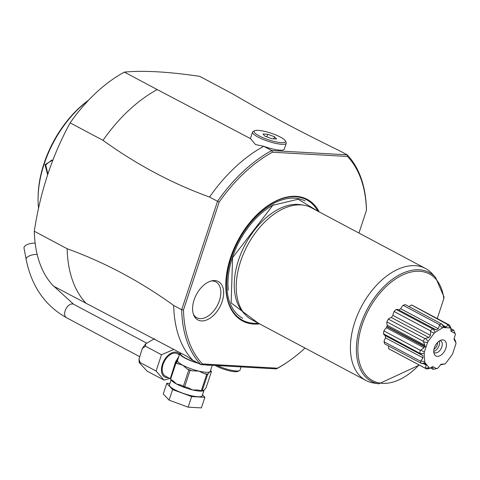 <?xml version="1.0" encoding="UTF-8"?>
<svg xmlns="http://www.w3.org/2000/svg" width="480" height="480" viewBox="0 0 480 480"><rect width="100%" height="100%" fill="white"/><g stroke="black" fill="none" stroke-linecap="round" stroke-linejoin="round"><path stroke-width="0.72" d="M37.182 254.49A7.608 3.228 -10.7 0 0 29.514 255.798A7.608 3.228 -10.7 0 0 26.124 259.326L24 248.034A7.608 3.228 -10.7 0 1 27.432 244.488A7.608 3.228 -10.7 0 1 35.148 243.21M140.118 362.538L139.188 362.568L147.24 371.244L163.896 379.998L156.096 371.046L140.118 362.538L139.008 359.088L142.302 348.42L145.734 343.782L145.506 346.236L142.302 348.42M154.566 338.664L145.734 343.782M169.806 378.456L164.304 380.022M156.096 371.046L161.484 354.744L145.506 346.236M161.484 354.744L173.946 349.416M170.454 378.804L165.312 376.068A12.684 7.728 -62 0 1 163.698 362.802A12.684 7.728 -62 0 1 175.164 353.106A12.684 7.728 -62 0 1 177.234 353.67L179.394 354.822M170.496 378.006L175.518 361.956L178.812 356.592M177.528 360.474L176.454 363.234L182.79 365.226L187.116 368.91L188.814 369.816A19.536 4.194 18.3 0 0 190.092 370.284L192.3 370.818L198.81 371.106L204.54 373.752L206.748 374.28A19.536 4.194 18.3 0 0 207.636 374.334L209.94 371.736L211.458 371.496L206.016 387.966L204.072 390.09L202.206 395.736A17.25 3.702 -161.7 0 1 191.88 395.838A17.25 3.702 -161.7 0 1 174.696 389.688A17.25 3.702 -161.7 0 1 169.446 384.906L171.144 379.776M169.908 383.508L166.782 383.328L172.602 389.574L191.64 396.564L204.87 397.314L202.518 394.788M166.782 383.328L163.284 393.918L169.098 400.158L188.142 407.148L191.64 396.564M169.098 400.158L172.602 389.574M188.142 407.148L201.366 407.898L204.87 397.314M188.814 369.816L183.372 386.286L181.074 385.098L176.568 384.042L173.196 380.964L170.586 379.326L175.944 363.12L175.206 363.744L170.538 377.862L170.586 379.326M207.636 374.334L202.188 390.798A19.536 4.194 -161.7 0 1 201.3 390.75L198.144 390.042L192.588 389.928L187.566 387.48L184.65 386.754A19.536 4.194 -161.7 0 1 183.372 386.286M176.454 363.234L175.416 363.342M176.628 361.86A2.538 1.188 24.7 0 1 175.518 361.956M177.684 363.894A18.522 3.978 -161.7 0 1 176.736 363.03A1.266 1.224 -126.5 0 0 175.566 363.204L177.54 360.438L175.986 360.924L177.612 360.324M198.69 363.414A17.25 3.702 18.3 0 1 185.124 358.17A17.25 3.702 -161.7 0 1 179.874 353.382A17.25 3.702 -161.7 0 1 180.18 352.956M211.458 371.496A19.536 4.194 18.3 0 0 211.068 371.076L210.468 370.758M204.126 389.988L203.712 390.558L202.188 390.798M203.046 390.27L202.698 390.42M190.092 370.284L184.65 386.754M206.748 374.28L201.3 390.75M205.14 364.86A17.25 3.702 18.3 0 0 210.738 365.178M180.714 353.262L180.594 353.622A16.488 3.54 -161.7 0 0 185.616 358.194A16.488 3.54 18.3 0 0 197.994 363.042M103.002 140.346A129.384 78.834 118 0 1 157.23 89.586L124.38 72.102C143.478 70.314 168.606 71.736 199.782 76.374L232.626 93.864C264.39 112.554 299.904 131.46 339.168 150.576L347.16 154.83L271.764 150.552L263.724 146.328A129.384 78.834 118 0 0 209.538 197.058C172.242 183.552 136.728 164.646 103.002 140.346L70.152 122.856C52.164 155.772 40.212 191.904 34.302 231.246A129.384 78.834 -62 0 0 53.586 286.17L186.33 356.028L191.592 359.562L200.964 364.626L276.36 368.898L277.446 368.184A128.118 78.066 -62 0 0 289.386 360.75L288.642 361.272A129.384 78.834 -62 0 1 276.366 368.898M34.302 231.246L67.152 248.736C104.454 262.242 139.968 281.148 173.694 305.448A129.384 78.834 118 0 0 192.972 360.372M67.152 248.736A129.384 78.834 118 0 0 86.436 303.66M202.44 363.93L200.964 364.626A129.384 78.834 -62 0 1 181.686 309.702L183.486 309.936A128.118 78.066 -62 0 0 202.434 363.93L277.446 368.184M173.694 305.448L181.686 309.702L217.53 201.312A129.384 78.834 -62 0 1 271.764 150.552L272.454 152.214A128.118 78.066 -62 0 0 219.144 202.11L209.538 197.058M70.152 122.856A129.384 78.834 -62 0 1 95.73 93.096A129.384 78.834 -62 0 1 124.38 72.102M254.742 130.704A16.488 3.54 18.3 0 0 259.134 135.894A16.488 3.54 18.3 0 0 277.134 142.092A16.488 3.54 18.3 0 0 285.288 140.808A16.488 3.54 18.3 0 0 280.41 137.1A16.488 3.54 18.3 0 0 254.742 130.704L253.2 131.436A17.76 3.816 18.3 0 0 252.522 132.096A17.76 3.816 18.3 0 0 257.928 137.022A17.76 3.816 18.3 0 0 275.616 143.352A17.76 3.816 18.3 0 0 286.242 143.25L284.298 149.13A17.76 3.816 -161.7 0 1 263.844 146.34M157.23 89.586L250.626 138.69A17.76 3.816 -161.7 0 1 250.578 137.976L252.522 132.096M263.724 146.328L255.45 144.522L250.626 138.69M286.242 143.25A17.76 3.816 18.3 0 0 286.092 142.314L285.288 140.808M271.848 138.726L265.05 136.23L262.968 133.998L267.696 134.268L274.494 136.764L276.57 138.99L271.848 138.726M273.81 138.834L274.494 136.764M266.826 136.884L267.696 134.268M347.466 156.462A128.118 78.066 -62 0 1 366.42 210.456L358.944 233.058M305.022 348.054A128.118 78.066 -62 0 1 289.386 360.75M219.144 202.11L183.486 309.942M366.42 210.456L366.438 209.754A129.384 78.834 -62 0 0 347.16 154.83L347.466 156.468L272.454 152.214M259.596 323.874A68.88 41.97 -62 0 1 253.83 324.066A68.88 41.97 -62 0 1 230.52 257.682A68.88 41.97 -62 0 1 296.07 196.332A68.88 41.97 -62 0 1 319.2 211.908M214.794 280.572A21.762 13.26 -62 0 1 222.156 301.542A21.762 13.26 -62 0 1 201.45 320.922A21.762 13.26 -62 0 1 193.77 315.198A21.762 13.26 -62 0 1 196.422 294.516A21.762 13.26 -62 0 1 212.094 280.77A21.762 13.26 -62 0 1 214.794 280.572M245.334 314.742L243.204 312.456A62.382 38.01 -62 0 1 238.566 259.962A62.382 38.01 -62 0 1 297.93 204.402A62.382 38.01 -62 0 1 300.576 204.684L303.66 205.17A63.42 38.646 118 0 0 300.972 204.888A63.42 38.646 118 0 0 246.432 247.416A63.42 38.646 118 0 0 245.334 314.742A63.42 38.646 118 0 0 251.718 319.68L365.898 380.46A63.42 38.646 118 0 0 373.56 382.998L378.846 383.832A61.638 37.554 -62 0 1 367.212 309.312A61.638 37.554 -62 0 1 435.534 277.35L431.886 273.432A63.42 38.646 118 0 0 425.502 268.488A63.42 38.646 118 0 0 415.146 265.662A63.42 38.646 118 0 0 357.834 314.142A63.42 38.646 118 0 0 365.898 380.46M425.502 268.488L311.322 207.714A63.42 38.646 118 0 0 303.66 205.17M435.534 277.35L444.024 296.958L443.802 298.758L437.25 318.576M388.59 345.954A8.448 5.148 118 0 0 388.728 348.75L425.13 368.13A24.732 15.072 118 0 0 425.802 368.52A24.732 15.072 118 0 0 426.846 368.994L430.032 368.262L432.6 366.588L436.68 368.64A22.536 13.734 118 0 0 437.664 368.352L440.976 364.29L445.002 363.9A22.536 13.734 118 0 0 445.95 363.012L452.01 354.93A22.536 13.734 118 0 0 452.658 353.682L455.82 344.13A22.536 13.734 118 0 0 456 342.858L453.984 339.324L455.412 334.392A22.536 13.734 118 0 0 455.076 333.438L450.996 331.278L450.9 328.332L449.712 325.242A24.732 15.072 118 0 0 449.046 324.852L412.644 305.472A24.732 15.072 118 0 0 411.594 304.998A8.448 5.148 118 0 0 409.062 306.636M450.9 328.332A22.536 13.734 118 0 0 450.138 327.948L443.49 327.57L442.266 324.36L441.72 324.018L405.324 304.644A24.732 15.072 118 0 0 403.104 305.292A8.448 5.148 118 0 0 400.746 308.754A21.918 13.356 118 0 0 398.82 309.924A8.448 5.148 118 0 0 398.58 309.798A8.448 5.148 118 0 0 396.18 309.492A24.732 15.072 118 0 0 394.056 311.478A8.448 5.148 118 0 0 392.958 315.408A21.918 13.356 118 0 0 391.356 317.544A8.448 5.148 118 0 0 388.332 319.116A24.732 15.072 118 0 0 386.868 321.912A8.448 5.148 118 0 0 387.33 325.248A21.918 13.356 118 0 0 386.922 326.388L425.652 346.704A5.706 4.356 93.2 0 0 425.574 346.938L424.242 346.536L424.02 347.748L386.496 327.768A8.448 5.148 118 0 0 383.886 330.93A24.732 15.072 118 0 0 383.478 333.792A8.448 5.148 118 0 0 385.014 335.478L422.274 355.314L420.336 353.622L424.17 353.352L424.758 361.812A22.536 13.734 118 0 0 425.094 362.772L429.27 367.872A22.536 13.734 118 0 0 430.032 368.262M387.156 326.514L386.844 326.628A21.918 13.356 118 0 0 386.496 327.768M385.374 335.67A21.918 13.356 118 0 0 385.524 337.878A8.448 5.148 118 0 0 384.03 341.778A24.732 15.072 118 0 0 384.786 343.932L421.188 363.306L421.782 363.558L425.07 362.772M388.728 348.75A24.732 15.072 118 0 0 389.4 349.14L425.802 368.52M430.464 367.938L433.122 369.354M436.68 368.64L433.2 369.336L432.714 367.62L430.962 367.518M429.27 367.872L425.13 368.13M425.364 367.932L426.234 365.124L423.684 363.768M426.234 365.124L425.13 363.774L421.782 363.558M384.03 341.778L420.432 361.158A24.732 15.072 118 0 0 421.188 363.306M424.758 361.812L420.84 360.882L420.432 361.158M420.84 360.882L423.054 357.852L385.524 337.878M423.054 357.852L422.898 355.614L422.274 355.314M383.478 333.792L420.336 353.622M383.886 330.93L420.288 350.31A24.732 15.072 118 0 0 419.88 353.166M443.49 327.57A22.536 13.734 118 0 0 442.506 327.858L435.168 332.31A22.536 13.734 118 0 0 434.226 333.192L428.166 341.28A22.536 13.734 118 0 0 427.512 342.522L424.356 352.08L420.846 350.064L420.288 350.31M420.846 350.064L424.02 347.748M386.844 326.628L424.242 346.536M387.114 326.64A50.736 10.896 -161.7 0 1 390.702 328.404M424.434 346.332L425.574 346.938M424.32 346.296L424.854 345.222L387.33 325.248M424.854 345.222L423.558 341.874L427.512 342.522M386.868 321.912L423.27 341.286L423.558 341.874M388.332 319.116L424.734 338.49A24.732 15.072 118 0 0 423.27 341.286M428.166 341.28L425.376 338.394L424.734 338.49M425.376 338.394L428.88 337.518L391.356 317.544M428.88 337.518L430.482 335.382L392.958 315.408M430.482 335.382L430.572 331.458L434.226 333.192M394.056 311.478L430.452 330.858L430.572 331.458M396.18 309.492L432.582 328.866A24.732 15.072 118 0 0 430.452 330.858M435.168 332.31L433.218 328.98L432.582 328.866M433.218 328.98L436.332 329.904L438.27 328.728L400.746 308.754M398.58 309.798L436.332 329.904M438.27 328.728L439.506 325.164L442.506 327.858M403.104 305.292L439.506 324.666L439.506 325.164M441.72 324.018A24.732 15.072 118 0 0 439.506 324.666M442.266 324.36L444.378 326.952L446.13 327.048L443.394 325.596M446.13 327.048L447.966 324.684L450.138 327.948M411.594 304.998L447.966 324.684M449.046 324.852A24.732 15.072 118 0 0 447.996 324.378M450.858 329.442L451.962 330.792L453.684 330.144L455.076 333.438M450.894 328.59L453.684 330.144M454.392 331.806L453.744 330.258A24.732 15.072 118 0 0 453.654 330.06M454.086 338.334L454.188 338.922M454.2 338.952L455.124 340.08L456 342.858M445.002 363.9L440.256 364.896M424.356 352.08A22.536 13.734 118 0 0 424.17 353.352M434.358 347.778A8.88 5.412 -62 0 1 441.708 339.954A8.88 5.412 -62 0 1 445.812 348.426A8.88 5.412 -62 0 1 439.926 355.758A8.88 5.412 -62 0 1 434.226 354A8.88 5.412 -62 0 1 434.358 347.778M433.794 352.284A6.72 4.098 118 0 0 434.31 352.644A6.72 4.098 118 0 0 441.81 346.956A6.72 4.098 118 0 0 440.628 340.776A6.72 4.098 118 0 0 440.04 340.554M439.272 341.004A6.72 4.098 118 0 1 439.098 345.516A6.72 4.098 -62 0 1 433.746 351.39M433.98 349.188A5.328 3.246 -62 0 0 437.22 344.94A5.328 3.246 118 0 0 437.574 342.432M193.392 314.184A20.292 12.366 118 0 0 200.124 318.618A20.292 12.366 118 0 0 219.438 300.546A20.292 12.366 118 0 0 212.574 280.98A20.292 12.366 118 0 0 211.044 281.022M38.556 208.362A87.522 53.328 -62 0 1 38.088 197.562A87.522 53.328 -62 0 1 44.124 164.178A87.522 53.328 -62 0 1 88.446 100.332M47.634 174.744L45.012 164.652L52.974 159.9M47.874 174.03L45.696 164.856L51.672 160.11L52.812 160.32M38.088 197.562L38.118 196.104A85.494 52.092 -62 0 1 44.016 163.494A85.494 52.092 -62 0 1 88.566 100.206M217.308 365.55A15.222 3.27 18.3 0 0 236.22 370.992A15.222 3.27 18.3 0 0 239.436 370.668A15.222 3.27 18.3 0 0 240.018 370.104L241.074 366.9M215.178 365.43A13.95 2.994 18.3 0 0 234.942 371.694A13.95 2.994 18.3 0 0 237.894 371.4L239.436 370.668M66.534 317.736A7.608 4.638 -62 0 1 66.486 317.712A7.608 4.638 -62 0 1 65.946 308.856A7.608 4.638 -62 0 1 73.584 304.248A7.608 4.638 -62 0 1 73.638 304.272A7.608 4.638 -62 0 1 73.686 304.302M168.198 377.598A13.77 8.388 -62 0 1 167.052 377.64A13.77 8.388 -62 0 1 162.39 364.362A13.77 8.388 -62 0 1 175.494 352.098A13.77 8.388 -62 0 1 179.568 354.312M204.072 390.09A17.25 3.702 -161.7 0 1 203.712 390.558A17.25 3.702 -161.7 0 1 192.588 389.928A17.25 3.702 -161.7 0 1 176.568 384.042A17.25 3.702 -161.7 0 1 171.336 379.878M212.28 365.268L210.294 371.274A17.25 3.702 -161.7 0 1 209.94 371.736A17.25 3.702 -161.7 0 1 198.81 371.106A17.25 3.702 -161.7 0 1 182.79 365.226A17.25 3.702 -161.7 0 1 177.54 360.438L179.874 353.382M192.3 370.818A18.522 3.978 -161.7 0 1 187.116 368.91M210.36 371.076A18.522 3.978 -161.7 0 1 210.954 371.874M208.146 373.956A18.522 3.978 -161.7 0 1 204.54 373.752M258.33 323.202A68.214 41.562 -62 0 1 253.704 323.28A68.214 41.562 118 0 1 230.628 257.532A68.214 41.562 118 0 1 295.542 196.77A68.214 41.562 -62 0 1 317.934 211.23M305.16 200.982A66.468 40.5 -62 0 0 294.624 198.186A66.468 40.5 118 0 0 234.666 248.724A66.468 40.5 118 0 0 242.7 318.324M273.792 204.756A64.818 39.498 118 0 0 228.306 290.196M419.046 364.926A60.414 36.81 -62 0 1 360.21 364.902A60.414 36.81 -62 0 1 391.176 282.162A60.414 36.81 -62 0 1 443.802 298.758M45.012 164.652L45.696 164.856M26.124 259.326C31.512 286.176 44.964 305.64 66.486 317.712L139.38 356.514M139.188 362.568L139.008 359.088M163.896 379.998L164.544 380.034M258.192 323.13L231.15 302.922L232.578 257.7L272.874 205.26L298.212 199.218L317.796 211.158M378.846 383.832L419.316 365.07M146.508 343.062L73.638 304.272L52.464 284.976"/></g></svg>
